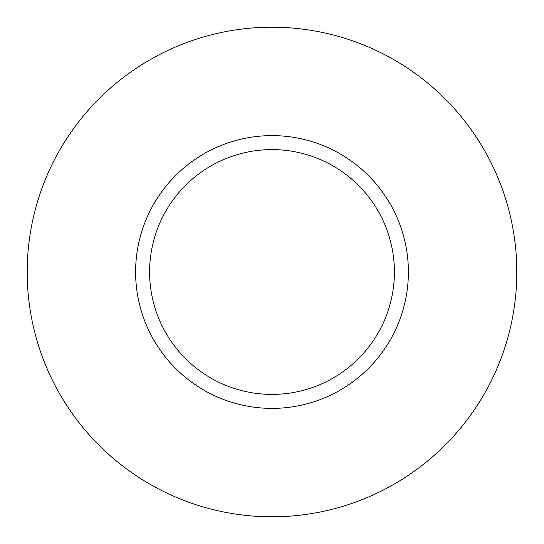 <?xml version="1.0" encoding="UTF-8"?>
<svg xmlns="http://www.w3.org/2000/svg" width="544" height="544" viewBox="0 0 544 544"><rect width="100%" height="100%" fill="white"/><g stroke="black" fill="none" stroke-linecap="round" stroke-linejoin="round"><path stroke-width="0.82" d="M394.4 272A122.4 122.4 0 0 0 272 149.6A122.4 122.4 0 0 0 149.6 272A122.4 122.4 0 0 0 272 394.4A122.4 122.4 0 0 0 394.4 272M516.8 272A244.8 244.8 0 0 0 272 27.2A244.8 244.8 0 0 0 27.2 272A244.8 244.8 0 0 0 272 516.8A244.8 244.8 0 0 0 516.8 272M408.388 272A136.388 136.388 0 0 1 272 408.388A136.388 136.388 0 0 1 135.612 272A136.388 136.388 0 0 1 272 135.612A136.388 136.388 0 0 1 408.388 272"/></g></svg>
